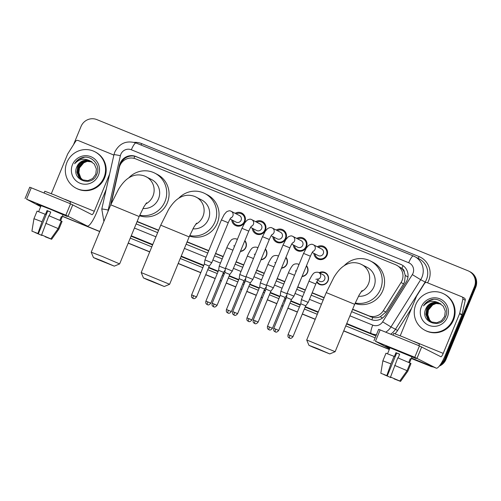 <?xml version="1.0" encoding="UTF-8"?>
<svg xmlns="http://www.w3.org/2000/svg" width="501" height="501" viewBox="0 0 501 501"><rect width="100%" height="100%" fill="white"/><g stroke="black" fill="none" stroke-linecap="round" stroke-linejoin="round"><path stroke-width="0.75" d="M244.864 240.605A6.563 6.407 117.3 0 1 240.386 251.458M265.405 248.978A6.563 6.407 117.3 0 1 260.927 259.825M285.946 257.345A6.563 6.407 117.3 0 1 281.474 268.192M306.487 265.712A6.563 6.407 117.3 0 1 302.015 276.558M319.124 272.713A6.563 6.407 117.3 0 1 328.074 280.836A6.563 6.407 117.3 0 1 316.695 282.013M235.132 213.313A6.976 6.814 117.3 0 1 244.889 221.811A6.976 6.814 117.3 0 1 231.744 219.87M255.673 221.68A6.976 6.814 117.3 0 1 265.43 230.178A6.976 6.814 117.3 0 1 252.285 228.237M276.214 230.047A6.976 6.814 117.3 0 1 285.971 238.545A6.976 6.814 117.3 0 1 272.832 236.604M296.755 238.413A6.976 6.814 117.3 0 1 306.512 246.912A6.976 6.814 117.3 0 1 293.373 244.97M317.296 246.78A6.976 6.814 117.3 0 1 327.053 255.278A6.976 6.814 117.3 0 1 313.914 253.337M352.56 309.436L372.757 317.484C375.318 318.016 377.835 317.766 380.309 316.726L385.876 312.054L403.606 283.867L404.576 281.95L405.246 275.368L404.294 272.124A4.102 4.002 -62.7 0 0 401.833 268.423A12.3 2.649 -67.8 0 1 403.061 265.655M352.654 309.217L368.485 315.668A12.3 12.011 -62.7 0 0 383.315 310.733L401.044 282.545A12.3 12.011 -62.7 0 0 395.59 264.735L135.677 158.873A12.3 12.011 -62.7 0 0 119.225 167.76L111.955 200.206A12.3 12.011 -62.7 0 0 111.654 202.648M401.833 268.423L401.633 268.342A12.3 12.011 117.3 0 1 404.294 272.124M137.061 221.661L158.56 230.422M187.042 242.021L208.673 250.832M215.511 253.619L223.108 256.712M236.052 261.985L243.649 265.079M256.593 270.352L264.19 273.446M277.134 278.719L284.731 281.812M297.675 287.086L305.272 290.179M312.104 292.96L324.084 297.838M401.633 268.342L396.541 265.173M137.149 221.442L158.654 230.203M187.13 241.801L208.767 250.613M215.599 253.393L223.195 256.487M236.14 261.76L243.736 264.854M256.681 270.127L264.277 273.22M277.228 278.493L284.818 281.587M297.769 286.86L305.366 289.954M312.198 292.741L324.172 297.619M298.583 264.346A6.563 6.407 117.3 0 1 299.185 264.052M278.042 255.98A6.563 6.407 117.3 0 1 278.644 255.685M257.501 247.613A6.563 6.407 117.3 0 1 258.103 247.319M236.96 239.246A6.563 6.407 117.3 0 1 237.562 238.952M243.743 214.985A6.976 6.814 117.3 0 1 244.068 214.985M264.284 223.352A6.976 6.814 117.3 0 1 264.609 223.352M284.825 231.719A6.976 6.814 117.3 0 1 285.15 231.719M305.366 240.085A6.976 6.814 117.3 0 1 305.691 240.085M325.907 248.452A6.976 6.814 117.3 0 1 326.232 248.452M431.568 366.256A12.3 12.011 117.3 0 1 428.956 365.53L411.34 358.428L429.582 365.855A12.3 12.011 117.3 0 0 432.463 366.619A12.3 12.011 117.3 0 1 429.582 365.855L411.321 358.484M389.321 349.454L343.724 330.885L389.321 349.454M315.242 319.281L302.316 314.021L315.242 319.281M297.381 312.01L287.887 308.14L297.381 312.01M282.952 306.13L281.775 305.654L282.952 306.13M276.84 303.644L267.346 299.773L276.84 303.644M262.411 297.763L261.234 297.287L262.411 297.763M256.299 295.277L246.805 291.407L256.299 295.277M241.87 289.396L240.693 288.92L241.87 289.396M235.758 286.91L226.264 283.04L235.758 286.91M221.329 281.03L220.152 280.554L221.329 281.03M215.217 278.543L205.723 274.673L215.217 278.543M200.782 272.663L178.199 263.463L200.782 272.663M149.724 251.865L128.218 243.11L149.724 251.865M99.743 231.506L62.431 216.313L99.743 231.506M73.509 144.708L81.037 126.446A12.3 12.011 117.3 0 1 96.85 119.601L468.009 270.778A12.3 12.011 117.3 0 1 474.447 286.678L444.763 358.691L445.395 359.017A12.3 12.011 117.3 0 1 440.047 365.116A12.3 12.011 117.3 0 0 445.395 359.017L475.073 287.004L445.395 359.017L446.028 359.342A12.3 12.011 117.3 0 1 439.283 366.125M468.961 271.216L469.587 271.542A12.3 12.011 117.3 0 1 475.073 287.004A12.3 12.011 117.3 0 0 469.587 271.542L470.22 271.868A12.3 12.011 117.3 0 1 475.706 287.33L446.028 359.342M433.334 366.976A12.3 12.011 117.3 0 1 430.215 366.181M389.296 349.516L343.699 330.942M315.217 319.344L302.297 314.077M297.356 312.067L287.862 308.203M282.927 306.192L281.75 305.71M276.815 303.7L267.321 299.836M262.386 297.826L261.209 297.344M256.274 295.333L246.78 291.469M241.845 289.459L240.668 288.977M235.733 286.967L226.239 283.103M221.304 281.092L220.127 280.61M215.192 278.6L205.698 274.736M200.763 272.726L178.174 263.526M149.699 251.928L128.193 243.167M99.718 231.568L62.406 216.369M351.646 311.653L370.915 319.5A12.3 12.011 -62.7 0 0 385.745 314.565L406.129 282.151A12.3 12.011 -62.7 0 0 400.675 264.34L135.934 156.512A12.3 12.011 -62.7 0 0 119.482 165.393L111.122 202.711A12.3 12.011 -62.7 0 0 110.853 204.546M120.459 164.478A12.3 12.011 117.3 0 1 136.566 156.838L401.307 264.666A12.3 12.011 117.3 0 1 401.94 264.948M444.763 358.691A12.3 12.011 117.3 0 1 440.98 363.732M428.956 365.53L411.365 358.365M389.34 349.397L343.749 330.823M315.267 319.225L302.341 313.958M297.406 311.948L287.912 308.084M282.977 306.073L281.8 305.591M276.865 303.581L267.371 299.717M262.436 297.707L261.259 297.225M256.324 295.214L246.83 291.35M241.889 289.34L240.718 288.858M235.783 286.848L226.289 282.984M221.348 280.973L220.177 280.491M215.242 278.481L205.748 274.617M200.807 272.607L178.224 263.407M149.749 251.809L128.243 243.048M99.762 231.449L62.456 216.25M136.147 223.878L157.646 232.633M186.128 244.237L207.758 253.049M214.597 255.829L222.194 258.923M235.138 264.196L242.734 267.29M255.679 272.563L263.275 275.656M276.22 280.929L283.816 284.023M296.761 289.296L304.357 292.39M311.196 295.177L323.17 300.055M415.817 304.527A20.503 20.015 117.3 0 1 443.754 293.855A20.503 20.015 117.3 0 1 452.898 319.632A20.503 20.015 117.3 0 1 424.961 330.297A20.503 20.015 117.3 0 1 415.817 304.527M443.754 293.855L444.387 294.181A20.503 20.015 117.3 0 1 453.53 319.957A20.503 20.015 117.3 0 1 425.593 330.622L424.961 330.297M425.825 308.835C419.487 321.774 440.73 329.883 445.589 316.701C450.148 307.639 440.586 296.73 431.136 299.761C427.829 300.819 425.293 302.854 423.527 305.879C427.998 301.082 433.14 300.112 438.945 302.967A10.252 10.007 117.3 0 0 425.881 308.71L425.825 308.835A10.252 10.007 117.3 0 1 425.881 308.71L429.157 304.52L434.066 302.479L439.991 303.449M447.337 317.365A14.347 14.009 117.3 0 1 428.894 325.343A14.347 14.009 117.3 0 1 421.385 306.794A14.347 14.009 117.3 0 1 439.828 298.815A14.347 14.009 117.3 0 1 447.337 317.365M440.479 303.725L435.068 302.992L430.159 305.04L426.883 309.23L426.088 314.428L427.967 319.237L431.092 321.924M440.354 303.656L434.818 302.867L429.908 304.909L426.633 309.098L425.837 314.296L427.716 319.106L430.966 321.861L436.822 322.794L441.556 320.665L444.669 316.388L445.295 311.102L443.253 306.211L438.945 302.967M440.955 304.038L436.07 303.512L431.161 305.554L427.885 309.743L427.09 314.941L428.969 319.751L431.605 322.162M440.836 303.957L435.82 303.381L430.91 305.428L427.635 309.612L426.839 314.816L428.718 319.619L431.474 322.105M432.075 322.343A10.252 10.007 117.3 0 1 427.798 314.816L429.72 320.139L432 322.318M427.798 314.816L428.386 310.025L433.171 304.351M433.346 299.385L427.647 301.508L423.527 305.879M397.844 350.694L416.162 358.566L385.845 346.066L397.844 350.694M400.23 335.795L416.538 296.229A2.048 2.004 -62.7 0 1 416.707 295.909L424.56 283.422A2.048 2.004 -62.7 0 1 427.027 282.602L461.697 296.724A2.048 2.004 -62.7 0 1 461.859 296.799L464.22 298.02A2.048 2.004 117.3 0 1 465.247 300.256L462.028 314.628A2.048 2.004 117.3 0 1 461.916 314.966L445.583 354.602A16.401 3.538 -67.8 0 1 436.246 368.16A16.401 3.538 -67.8 0 1 436.183 368.129L414.765 357.288L419.456 345.915L440.867 356.762A4.102 0.883 112.2 0 0 440.88 356.768A4.102 0.883 112.2 0 0 443.216 353.38L459.555 313.751A2.048 2.004 -62.7 0 0 459.661 313.407L462.88 299.034A2.048 2.004 -62.7 0 0 461.859 296.799M389.922 347.982L385.845 346.066L389.922 347.982M378.687 329.357L380.153 329.908L375.462 341.281L414.765 357.288M375.462 341.281L389.603 348.771M380.153 329.908L419.456 345.915M390.529 377.053L399.754 380.985L390.529 377.053L397.781 357.814L410.2 363.106L407.075 370.684L399.754 380.985M398.295 380.391L394.174 378.618M399.635 354.251L396.679 353.048L387.304 375.788L380.835 373.27L387.304 375.788M380.835 373.27L382.864 360.808L385.989 353.23L394.393 356.468L395.953 352.679L399.66 354.188L398.113 357.946M387.555 353.737L390.003 347.788L398.715 351.138L411.991 356.85L409.536 362.799L411.045 359.111L410.256 358.703L408.722 362.436M392.997 335.144L393.736 333.365L403.944 337.292L419.512 343.987L418.823 345.659M398.264 380.459L400.543 381.399L407.864 371.091L410.989 363.513L410.169 363.181M410.989 363.513L407.864 371.091M382.864 360.808L390.949 363.883L386.822 375.543M394.074 356.299L390.949 363.883M407.883 371.122L400.543 381.399L394.068 378.875M390.761 376.395L390.36 377.366L390.999 377.291M390.849 377.616L383.954 374.485M390.36 377.366L383.904 374.61M394.656 365.392L407.075 370.684M395.953 352.679L396.679 353.048M410.231 358.779L411.045 359.111M66.909 162.412A20.503 20.015 117.3 0 1 94.846 151.747A20.503 20.015 117.3 0 1 103.989 177.517A20.503 20.015 117.3 0 1 76.052 188.182A20.503 20.015 117.3 0 1 66.909 162.412M94.846 151.747L95.478 152.072A20.503 20.015 117.3 0 1 104.615 177.842A20.503 20.015 117.3 0 1 76.684 188.508L76.052 188.182M76.916 166.727C70.572 179.659 91.815 187.769 96.674 174.592C101.233 165.524 91.677 154.615 82.22 157.646C78.92 158.704 76.384 160.74 74.611 163.764C79.083 158.967 84.224 157.997 90.03 160.852A10.252 10.007 117.3 0 0 76.966 166.595L76.916 166.727A10.252 10.007 117.3 0 1 76.966 166.595L80.248 162.405L85.151 160.364L91.076 161.335M98.428 175.25A14.347 14.009 117.3 0 1 79.978 183.228A14.347 14.009 117.3 0 1 72.47 164.679A14.347 14.009 117.3 0 1 90.913 156.7A14.347 14.009 117.3 0 1 98.428 175.25M91.564 161.616L86.153 160.884L81.25 162.925L77.968 167.115L77.173 172.313L79.058 177.122L82.183 179.809M91.445 161.541L85.903 160.752L80.999 162.794L77.718 166.983L76.922 172.187L78.807 176.991L82.058 179.746L87.907 180.679L92.647 178.55L95.76 174.279L96.386 168.987L94.338 164.096L90.03 160.852M92.04 161.923L87.155 161.397L82.252 163.439L78.97 167.628L78.175 172.832L80.06 177.636L82.69 180.047M91.921 161.842L86.905 161.266L82.001 163.313L78.72 167.503L77.924 172.701L79.809 177.511L82.565 179.991M83.16 180.235A10.252 10.007 117.3 0 1 78.889 172.701L80.811 178.024L83.085 180.203M78.889 172.701L79.471 167.91L84.256 162.236M84.431 157.276L78.738 159.399L74.611 163.764M317.202 348.502L308.942 345.327L312.856 347.118L329.79 353.919L317.202 348.502M308.942 345.327L306.712 339.972L335.138 351.696L354.67 304.314L326.239 292.597L306.712 339.972M358.465 296.241A15.374 15.011 -62.7 0 0 373.99 286.666A15.374 15.011 -62.7 0 0 367.133 267.34L360.269 263.877C353.762 261.491 347.631 262.674 341.864 267.421C339.102 269.814 336.465 273.076 333.954 277.21L326.239 292.597M344.281 265.611A22.551 22.019 117.3 0 1 370.421 260.965A22.551 22.019 117.3 0 1 380.478 289.309A22.551 22.019 117.3 0 1 355.228 302.986M370.421 260.965L372.788 262.18A22.551 22.019 117.3 0 1 382.845 290.53A22.551 22.019 117.3 0 1 355.015 303.5M151.678 281.086L143.424 277.911L147.332 279.702L164.272 286.503L151.678 281.086M143.424 277.911L141.194 272.557L169.62 284.28L189.153 236.898L160.721 225.181L141.194 272.557M192.941 228.825A15.374 15.011 -62.7 0 0 208.466 219.25A15.374 15.011 -62.7 0 0 201.609 199.924L194.751 196.455C188.244 194.075 182.107 195.258 176.346 199.999C173.584 202.398 170.947 205.66 168.436 209.794L160.721 225.181M178.763 198.196A22.551 22.019 117.3 0 1 204.896 193.543A22.551 22.019 117.3 0 1 214.954 221.893A22.551 22.019 117.3 0 1 189.71 235.57M204.896 193.543L207.264 194.764A22.551 22.019 117.3 0 1 217.321 223.114A22.551 22.019 117.3 0 1 189.491 236.084M101.697 260.727L93.443 257.552L97.351 259.343L114.284 266.144L101.697 260.727M93.443 257.552L91.213 252.197L102.467 256.531L119.645 263.914L114.284 266.144M142.96 208.466A15.374 15.011 -62.7 0 0 158.485 198.891A15.374 15.011 -62.7 0 0 151.628 179.565L144.764 176.101C138.263 173.715 132.126 174.899 126.365 179.646C123.603 182.038 120.966 185.301 118.449 189.434L110.74 204.821L91.213 252.197M128.776 177.836A22.551 22.019 117.3 0 1 154.915 173.189A22.551 22.019 117.3 0 1 164.973 201.534A22.551 22.019 117.3 0 1 139.729 215.211M154.915 173.189L157.283 174.404A22.551 22.019 117.3 0 1 167.34 202.755A22.551 22.019 117.3 0 1 139.51 215.724M314.941 253.869A6.15 6.006 -62.7 0 0 326.464 255.059A6.15 6.006 -62.7 0 0 318.323 247.312M312.248 252.479L318.267 255.585A3.689 3.601 -62.7 0 0 323.295 253.663A3.689 3.601 -62.7 0 0 321.648 249.022L313.382 244.764A3.689 3.601 -62.7 0 0 312.881 244.551M278.706 330.409C275.901 333.741 274.98 331.161 275.237 331.862A2.668 0.576 112.2 0 0 275.237 331.862A2.668 0.576 -67.8 0 1 275.732 329.132L278.706 330.409L291.425 299.56L293.937 296.16L287.111 293.348L303.575 253.4L310.401 256.211C312.95 250.6 312.925 251.74 313.194 251.151M291.425 299.56L286.497 297.531L287.111 293.348M294.4 245.503A6.15 6.006 -62.7 0 0 305.923 246.692A6.15 6.006 -62.7 0 0 297.782 238.946M291.701 244.112L297.719 247.218A3.689 3.601 -62.7 0 0 302.748 245.296A3.689 3.601 -62.7 0 0 301.107 240.655L292.841 236.397A3.689 3.601 -62.7 0 0 292.34 236.184M258.165 322.043C255.36 325.374 254.439 322.794 254.696 323.496A2.668 0.576 112.2 0 0 254.696 323.496A2.668 0.576 -67.8 0 1 255.191 320.765L258.165 322.043L270.884 291.194L273.396 287.793L266.57 284.981L283.034 245.033L289.86 247.845C292.409 242.233 292.384 243.373 292.653 242.785M270.884 291.194L265.956 289.165L266.57 284.981M273.859 237.136A6.15 6.006 -62.7 0 0 285.382 238.326A6.15 6.006 -62.7 0 0 277.241 230.579M271.16 235.746L277.178 238.852A3.689 3.601 -62.7 0 0 282.207 236.929A3.689 3.601 -62.7 0 0 280.566 232.289L272.3 228.03A3.689 3.601 -62.7 0 0 271.799 227.817M237.624 313.676C234.819 317.008 233.898 314.428 234.155 315.129A2.668 0.576 112.2 0 0 234.155 315.129A2.668 0.576 -67.8 0 1 234.65 312.399L237.624 313.676L250.343 282.827L252.848 279.426L246.029 276.615L262.493 236.666L269.319 239.478C271.868 233.867 271.843 235.007 272.112 234.418M250.343 282.827L245.415 280.798L246.029 276.615M253.318 228.769A6.15 6.006 -62.7 0 0 264.841 229.959A6.15 6.006 -62.7 0 0 256.7 222.212M250.619 227.379L256.637 230.485A3.689 3.601 -62.7 0 0 261.666 228.562A3.689 3.601 -62.7 0 0 260.019 223.922L251.759 219.663A3.689 3.601 -62.7 0 0 251.258 219.451M217.083 305.309C214.278 308.641 213.351 306.061 213.614 306.762A2.668 0.576 112.2 0 0 213.614 306.762A2.668 0.576 -67.8 0 1 214.109 304.032L217.083 305.309L229.802 274.46L232.307 271.06L225.488 268.248L241.952 228.299L248.772 231.111C251.327 225.5 251.302 226.64 251.571 226.051M229.802 274.46L224.874 272.431L225.488 268.248M232.777 220.402A6.15 6.006 -62.7 0 0 244.294 221.592A6.15 6.006 -62.7 0 0 236.159 213.846M230.078 219.012L236.096 222.118A3.689 3.601 -62.7 0 0 241.125 220.196A3.689 3.601 -62.7 0 0 239.478 215.555L231.211 211.297A3.689 3.601 -62.7 0 0 230.717 211.084M196.542 296.943C193.737 300.274 192.81 297.694 193.073 298.396A2.668 0.576 112.2 0 0 193.073 298.396A2.668 0.576 -67.8 0 1 193.568 295.665L196.542 296.943L209.255 266.094L211.766 262.693L204.947 259.881L221.411 219.933L228.231 222.745C230.779 217.133 230.761 218.273 231.03 217.685M209.255 266.094L204.333 264.065L204.947 259.881M316.97 281.474A6.15 6.006 -62.7 0 0 327.861 280.767A6.15 6.006 -62.7 0 0 319.719 273.02M317.647 280.259L319.663 281.293A3.689 3.601 -62.7 0 0 324.692 279.376A3.689 3.601 -62.7 0 0 323.045 274.736L318.786 272.538A3.689 3.601 -62.7 0 0 318.285 272.331M292.985 336.659C290.179 339.991 289.259 337.411 289.515 338.112A2.668 0.576 112.2 0 0 289.515 338.112A2.668 0.576 -67.8 0 1 290.01 335.382L292.985 336.659L305.704 305.81L308.209 302.41L301.389 299.598L308.979 281.18C309.086 280.454 312.286 274.492 312.793 274.36C313.795 272.669 315.605 271.987 318.21 272.293L318.786 272.538A3.689 3.601 -62.7 0 1 318.329 279.245M305.704 305.81L300.775 303.781L301.389 299.598M302.147 276.233A6.15 6.006 -62.7 0 0 306.343 266.062M287.054 293.749L280.848 291.231L288.438 272.813C288.545 272.087 291.745 266.125 292.252 265.993C293.254 264.303 295.058 263.62 297.669 263.927L298.245 264.171A3.689 3.601 -62.7 0 0 297.744 263.964M272.444 328.293C269.638 331.624 268.718 329.044 268.974 329.746A2.668 0.576 112.2 0 0 268.974 329.746A2.668 0.576 -67.8 0 1 269.469 327.015L272.444 328.293L285.163 297.444L280.234 295.415L280.848 291.231M281.606 267.866A6.15 6.006 -62.7 0 0 285.795 257.696M266.513 285.382L260.307 282.865L267.897 264.447C268.004 263.72 271.198 257.758 271.705 257.627C272.713 255.936 274.517 255.253 277.128 255.56L277.704 255.804A3.689 3.601 -62.7 0 0 277.203 255.598M251.903 319.926C249.097 323.258 248.17 320.678 248.433 321.379A2.668 0.576 112.2 0 1 248.421 321.373A2.668 0.576 -67.8 0 1 248.928 318.649L251.903 319.926L264.616 289.077L259.693 287.048L260.307 282.865M261.065 259.499A6.15 6.006 -62.7 0 0 265.254 249.329M245.972 277.015L239.766 274.498L247.356 256.08C247.463 255.353 250.657 249.392 251.164 249.26C252.172 247.569 253.976 246.887 256.587 247.193L257.163 247.438A3.689 3.601 -62.7 0 0 256.662 247.231M231.362 311.559C228.556 314.891 227.629 312.311 227.892 313.012A2.668 0.576 112.2 0 0 227.892 313.012A2.668 0.576 -67.8 0 1 228.387 310.282L231.362 311.559L244.075 280.71L239.146 278.681L239.766 274.498M240.524 251.133A6.15 6.006 -62.7 0 0 244.713 240.962M225.425 268.649L219.219 266.131L226.815 247.713C226.922 246.987 230.116 241.025 230.623 240.893C231.631 239.202 233.435 238.52 236.04 238.827L236.616 239.071A3.689 3.601 -62.7 0 0 236.121 238.864M210.821 303.193C208.015 306.524 207.088 303.944 207.351 304.646A2.668 0.576 112.2 0 0 207.351 304.646A2.668 0.576 -67.8 0 1 207.84 301.915L210.821 303.193L223.534 272.344L218.605 270.315L219.219 266.131M48.929 208.579L67.247 216.457L48.929 208.579L36.936 203.951L41.013 205.873L36.924 203.957L48.929 208.579M51.321 193.68L67.629 154.114A2.048 2.004 -62.7 0 1 67.792 153.801L75.645 141.313A2.048 2.004 -62.7 0 1 78.118 140.487L112.788 154.609A2.048 2.004 -62.7 0 1 112.944 154.684L113.859 155.153M106.187 189.397L96.674 212.487A16.401 3.538 -67.8 0 1 87.331 226.045A16.401 3.538 -67.8 0 1 87.268 226.02L65.856 215.173L70.541 203.807L91.952 214.647A4.102 0.883 112.2 0 0 91.971 214.653A4.102 0.883 112.2 0 0 94.307 211.265L109.6 174.154M29.778 187.242L31.237 187.794L26.553 199.166L65.856 215.173M26.553 199.166L40.687 206.656M31.237 187.794L70.541 203.807M113.777 155.504A2.048 2.004 -62.7 0 0 112.944 154.684M41.621 234.938L50.845 238.871L41.621 234.938L48.866 215.699L61.285 220.991L58.166 228.575L50.845 238.871M49.38 238.276L45.265 236.51M50.726 212.136L47.77 210.934L38.395 233.679L31.92 231.155L38.395 233.679M31.92 231.155L33.955 218.693L37.08 211.115L45.478 214.353L47.044 210.564L50.751 212.073L49.198 215.831M38.64 211.629L41.095 205.673L49.799 209.023L63.082 214.735L60.627 220.69L62.137 216.996L61.347 216.589L59.807 220.321M44.088 193.029L44.821 191.25L55.029 195.177L70.597 201.872L69.908 203.55M49.348 238.344L51.634 239.284L58.949 228.982L62.074 221.398L61.26 221.066M62.074 221.398L58.949 228.982M33.955 218.693L42.034 221.768L37.913 233.428M45.159 214.19L42.034 221.768M58.974 229.007L51.634 239.284L45.159 236.76M41.852 234.28L41.451 235.251L42.09 235.182M41.934 235.501L35.045 232.37M41.451 235.251L34.989 232.502M45.741 223.277L58.166 228.575M47.044 210.564L47.77 210.934M61.316 216.664L62.137 216.996M403.606 283.867L401.044 282.545M122.275 160.99A12.3 0.689 12.6 0 1 123.108 161.134M371.874 319.845A12.3 2.649 -67.8 0 1 372.757 317.484M380.309 316.726L382.457 318.066M405.246 275.368L407.958 277.066M133.899 158.31A12.3 2.649 -67.8 0 1 134.819 156.281M385.876 312.054L383.315 310.733M370.859 316.889L368.485 315.668M475.706 287.33L474.447 286.678M401.307 264.666L400.675 264.34M349.93 315.824L372.757 325.118A8.198 8.003 -62.7 0 0 382.639 321.83L412.336 274.611A8.198 8.003 -62.7 0 0 408.697 262.743L131.35 149.774A8.198 8.003 -62.7 0 0 120.378 155.698L108.21 210.051A8.198 8.003 -62.7 0 0 108.016 211.428M413.338 255.948L136.053 143.01A8.198 1.766 112.2 0 0 136.021 142.992L413.369 255.961A8.198 1.766 112.2 0 1 413.4 255.973A16.401 16.013 117.3 0 1 414.671 256.556A16.401 16.013 117.3 0 1 421.986 277.178A16.401 16.013 117.3 0 1 420.671 279.715L425.167 282.038A16.401 16.013 -62.7 0 0 426.476 279.495A16.401 16.013 -62.7 0 0 419.168 258.879L413.369 255.961A8.198 1.766 112.2 0 0 408.697 262.743M131.35 149.774A8.198 1.766 112.2 0 1 136.021 142.992C126.528 140.192 119.457 143.198 114.804 152.022L113.952 154.721A8.198 0.457 12.6 0 1 120.378 155.698M134.118 142.353A18.449 18.011 117.3 0 1 141.72 143.637L419.074 256.6A2.048 0.445 -67.8 0 1 418.016 258.284M419.074 256.6A18.449 18.011 117.3 0 1 428.724 280.454A18.449 18.011 117.3 0 1 427.553 282.815M411.615 308.178L397.562 330.528A18.449 18.011 117.3 0 1 394.995 333.76M375.136 337.856L345.778 325.9M317.296 314.296L304.376 309.036M299.435 307.025L289.941 303.155M285.006 301.145L283.829 300.669M278.894 298.659L269.4 294.788M264.465 292.778L263.288 292.302M258.353 290.292L248.859 286.422M243.924 284.411L242.747 283.935M237.812 281.925L228.318 278.055M223.383 276.045L222.206 275.569M217.271 273.559L207.777 269.688M202.842 267.678L180.254 258.478M151.778 246.88L130.273 238.125M412.336 274.611L420.671 279.715L390.98 326.934L395.477 329.251L425.167 282.038L425.938 282.489M382.639 321.83L390.98 326.934A16.401 16.013 117.3 0 1 385.732 332.182M376.451 334.655A16.401 16.013 117.3 0 1 371.21 333.516L375.706 335.833A16.401 16.013 -62.7 0 0 375.932 335.92M390.686 334.205A16.401 16.013 -62.7 0 0 395.477 329.251L397.562 330.528M372.757 325.118A8.198 1.766 112.2 0 0 371.21 333.516L346.742 323.546M318.267 311.948L305.341 306.687M300.406 304.677L290.912 300.807M285.977 298.796L284.8 298.32M279.865 296.31L270.371 292.44M265.43 290.43L264.259 289.954M259.324 287.943L249.83 284.073M244.889 282.063L243.718 281.587M238.783 279.577L229.289 275.707M224.348 273.696L223.177 273.22M218.236 271.21L208.742 267.34M203.807 265.33L181.224 256.13M152.742 244.532L131.243 235.771M131.068 236.19L152.573 244.951M181.055 256.55L203.638 265.749M208.573 267.759L218.067 271.623M223.001 273.634L224.179 274.116M229.114 276.126L238.608 279.99M243.542 282L244.72 282.483M249.655 284.493L259.149 288.357M264.083 290.367L265.261 290.849M270.196 292.86L279.69 296.724M284.631 298.734L285.802 299.216M290.737 301.226L300.231 305.09M305.172 307.1L318.091 312.367M346.573 323.965L375.706 335.833A2.048 0.445 -67.8 0 1 375.794 336.259M134.425 228.049L155.93 236.804M184.412 248.402L206.043 257.213M212.881 260L220.471 263.094M233.422 268.367L241.019 271.461M253.963 276.734L261.56 279.827M274.504 285.1L282.101 288.194M295.045 293.467L302.642 296.561M309.474 299.347L321.448 304.22M141.72 143.637A2.048 0.445 -67.8 0 1 140.981 145.014M113.952 154.721L101.784 209.074A8.198 0.457 12.6 0 1 108.21 210.051M111.535 202.924L111.122 202.711M119.908 165.618L119.482 165.393M136.566 156.838L135.934 156.512M411.49 358.071L436.183 368.129M413.826 341.406L443.216 353.38M461.916 314.966L459.555 313.751M421.704 346.88L417.014 358.246M459.661 313.407L462.028 314.628M465.247 300.256L462.88 299.034M361.152 291.789A15.374 15.011 -62.7 0 0 368.467 283.823A15.374 15.011 -62.7 0 0 361.609 264.49M195.634 224.367A15.374 15.011 -62.7 0 0 202.949 216.401A15.374 15.011 -62.7 0 0 196.091 197.075M145.647 204.013A15.374 15.011 -62.7 0 0 152.962 196.048A15.374 15.011 -62.7 0 0 146.11 176.715M146.593 202.792L143.8 206.963L139.172 216.538L110.74 204.821M312.925 251.464A3.689 3.601 -62.7 0 0 313.382 244.764L312.806 244.519C312.01 244.006 310.639 244.269 308.685 245.315L306.355 247.989L303.575 253.4M275.732 329.132L273.784 328.38L286.497 297.531M292.384 243.098A3.689 3.601 -62.7 0 0 292.841 236.397L292.265 236.153C291.469 235.639 290.098 235.902 288.144 236.948L285.814 239.622L283.034 245.033M255.191 320.765L253.237 320.014L265.956 289.165M271.843 234.731A3.689 3.601 -62.7 0 0 272.3 228.03L271.724 227.786C270.928 227.272 269.557 227.535 267.603 228.581L265.273 231.255L262.493 236.666M234.65 312.399L232.696 311.647L245.415 280.798M251.302 226.364A3.689 3.601 -62.7 0 0 251.759 219.663L251.183 219.419C250.387 218.906 249.01 219.169 247.062 220.215L244.732 222.889L241.952 228.299M214.109 304.032L212.155 303.28L224.874 272.431M230.761 217.998A3.689 3.601 -62.7 0 0 231.211 211.297L230.635 211.053C229.846 210.539 228.469 210.802 226.521 211.848L224.185 214.522L221.411 219.933M193.568 295.665L191.614 294.914L204.333 264.065M315.868 279.295L318.598 278.932C318.204 279.721 318.467 278.174 315.805 283.992L308.979 281.18M290.01 335.382L288.056 334.63L300.775 303.781M298.94 264.647A3.689 3.601 -62.7 0 0 298.245 264.171L298.978 264.553M294.557 275.287L288.438 272.813M269.469 327.015L267.515 326.264L280.234 295.415M278.399 256.28A3.689 3.601 -62.7 0 0 277.704 255.804L278.437 256.186M274.016 266.92L267.897 264.447M248.928 318.649L246.974 317.897L259.693 287.048M257.858 247.914A3.689 3.601 -62.7 0 0 257.163 247.438L257.896 247.82M253.475 258.554L247.356 256.08M228.387 310.282L226.433 309.53L239.146 278.681M237.317 239.547A3.689 3.601 -62.7 0 0 236.616 239.071L237.355 239.453M232.934 250.187L226.815 247.713M207.84 301.915L205.892 301.164L218.605 270.315M64.917 199.292L94.307 211.265M72.789 204.765L68.105 216.131M101.784 209.074L103.901 221.411M411.484 358.077L436.246 368.16M378.65 329.332L373.965 340.705M354.67 304.314L359.298 294.738L362.091 290.567M329.79 353.919L335.138 351.696M189.153 236.898L193.781 227.322L196.574 223.145M164.272 286.503L169.62 284.28M139.172 216.538L119.645 263.914M323.721 247.325L326.427 248.721M318.085 258.259L320.784 259.656M310.401 256.211L293.937 296.16M273.784 328.38C273.214 331.631 274.867 331.311 275.118 331.812L275.237 331.862M303.18 238.958L305.886 240.355M297.544 249.893L300.243 251.289M289.86 247.845L273.396 287.793M253.237 320.014C252.673 323.264 254.326 322.945 254.577 323.446L254.696 323.496M282.639 230.592L285.338 231.988M276.997 241.526L279.702 242.922M269.319 239.478L252.848 279.426M232.696 311.647C232.132 314.897 233.785 314.578 234.036 315.079L234.155 315.129M262.098 222.225L264.797 223.621M256.456 233.159L259.161 234.549M248.772 231.111L232.307 271.06M212.155 303.28C211.591 306.531 213.238 306.211 213.495 306.712L213.614 306.762M241.551 213.858L244.256 215.255M235.915 224.792L238.62 226.183M228.231 222.745L211.766 262.693M191.614 294.914C191.05 298.164 192.697 297.844 192.954 298.345L193.073 298.396M325.118 273.039L326.94 273.978M319.481 283.967L321.304 284.906M315.805 283.992L308.209 302.41M288.056 334.63C287.493 337.881 289.146 337.561 289.396 338.062L289.515 338.112M295.327 270.928L296.285 271.097M285.163 297.444L286.848 295.164M267.515 326.264C266.952 329.514 268.605 329.195 268.855 329.696L268.974 329.746M274.786 262.562L275.738 262.731M264.616 289.077L266.3 286.797M246.974 317.897C246.411 321.147 248.058 320.828 248.314 321.329L248.433 321.379M254.245 254.195L255.197 254.364M244.075 280.71L245.759 278.431M226.433 309.53C225.87 312.781 227.517 312.461 227.773 312.962L227.892 313.012M233.704 245.828L234.656 245.997M223.534 272.344L225.218 270.064M205.892 301.164C205.329 304.414 206.976 304.094 207.232 304.595L207.351 304.646M29.734 187.217L25.05 198.59"/></g></svg>

